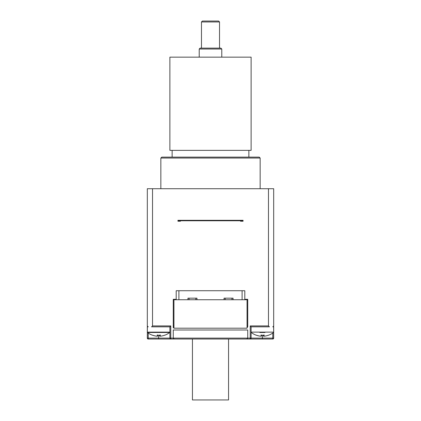 <?xml version="1.0" encoding="UTF-8"?>
<svg xmlns="http://www.w3.org/2000/svg" width="421" height="421" viewBox="0 0 421 421"><rect width="100%" height="100%" fill="white"/><g stroke="black" fill="none" stroke-linecap="round" stroke-linejoin="round"><path stroke-width="0.63" d="M228.556 339.021L228.556 399.95L192.444 399.95L192.444 339.021M177.936 220.767L180.477 220.767L180.477 221.22L177.936 221.22L177.936 220.315L243.064 220.315L243.064 221.22L240.523 221.22L240.523 220.767L243.064 220.767M247.737 338.116L246.832 339.021L262.404 339.021L262.404 338.116L251.121 338.116L251.121 326.833L269.445 326.833L268.477 325.928L268.477 188.724L273.687 188.724L273.687 325.928L272.787 326.833L273.687 326.833L273.687 332.132L251.121 332.132L251.121 326.833L250.216 325.928L250.216 338.116L247.737 338.116L247.737 329.99L173.263 329.99L173.263 338.116L174.168 339.021L173.263 338.116L170.784 338.116L170.784 339.021L246.832 339.021L247.737 338.116L173.263 338.116M147.313 332.132L147.487 332.49L169.705 332.49L169.879 332.132L147.313 332.132L147.313 326.833L148.213 326.833L147.313 325.928L147.313 188.724L268.477 188.724M260.146 158.033L259.247 157.128L161.753 157.128L160.854 158.033L260.146 158.033L260.146 188.724M169.879 150.36L251.121 150.36L251.121 57.156L169.879 57.156L169.879 150.36M152.523 188.724L152.523 325.928L151.555 326.833L169.879 326.833L169.879 338.116L148.213 338.116L148.213 339.021A0.905 0.905 0 0 1 147.313 338.116L147.376 326.259M173.941 327.738L173.263 327.738L173.263 299.299L176.199 299.299M244.801 299.299L247.737 299.299L247.737 326.38L247.059 326.38M247.059 327.554A1.352 1.352 0 0 0 247.737 326.38M266.825 326.833L269.445 326.833M259.831 332.49L264.977 332.49M273.687 332.132L273.513 332.49A18.056 18.056 0 0 1 268.614 335.211L268.456 335.211A18.04 17.877 130.4 0 1 264.256 336.184L263.567 336.184A18.04 3.026 -95.1 0 0 264.193 335.211L261.009 335.211A18.04 1.852 95 0 0 261.362 336.184L260.625 336.184A18.04 17.714 -117.4 0 1 256.457 335.211L256.584 335.253M263.446 336.184L263.362 335.253L263.446 336.184L264.183 336.184M256.468 335.253A18.04 17.877 -130.4 0 0 260.552 336.184L261.241 336.184M261.125 334.879L261.009 335.211L261.125 334.879M264.193 335.211L264.025 334.879L264.193 335.211M262.404 339.021L272.787 339.021L272.787 338.116L273.687 338.116A0.905 0.905 0 0 1 272.787 339.021A0.905 0.905 0 0 0 273.687 338.116L273.624 326.259M273.608 326.307L272.787 326.833M189.061 339.021L170.784 339.021A0.905 0.905 0 0 1 169.879 338.116L170.784 338.116L170.784 325.928L169.879 326.833L169.879 332.132M151.555 326.833L154.175 326.833M169.705 332.49A18.056 18.056 0 0 1 164.806 335.211L164.637 335.211A18.04 17.866 129.2 0 1 160.443 336.184L159.754 336.184A18.04 2.952 -95.1 0 0 160.359 335.211L160.196 334.879L160.359 335.211L157.175 335.211A18.04 1.926 95 0 0 157.543 336.184L156.812 336.184A18.04 17.729 -118.1 0 1 152.644 335.211L152.786 335.253M159.643 336.184L159.564 335.253L159.648 336.184L160.38 336.184M152.665 335.253A18.04 17.866 -129.2 0 0 156.744 336.184L157.438 336.184M157.296 334.879L157.175 335.211L157.296 334.879M148.213 326.833L147.392 326.307M250.216 339.021L250.216 338.116L251.121 338.116A0.905 0.905 0 0 1 250.216 339.021M170.784 339.021L158.596 339.021L170.784 339.021A0.905 0.905 0 0 1 169.879 338.116M148.213 333.027L148.213 338.116L147.313 338.116M148.213 339.021L158.596 339.021L158.596 335.253M247.059 325.928L247.737 325.928M173.263 325.928L173.941 325.928M173.941 299.752L247.059 299.752L247.059 328.185L173.941 328.185L173.941 299.752L173.263 299.752M247.737 299.752L247.059 299.752M178.904 299.752L178.904 290.727L176.199 290.727L176.199 299.752M178.904 290.727L242.096 290.727L242.096 299.752M187.934 299.752L187.934 298.173L196.96 298.173L196.96 299.752M224.04 299.752L224.04 298.173L233.066 298.173L233.066 299.752M189.061 299.752L189.061 298.173M195.833 299.752L195.833 298.173M225.167 299.752L225.167 298.173M231.939 299.752L231.939 298.173M242.096 290.727L244.801 290.727L244.801 299.752M240.523 220.767L180.477 220.767M221.783 49.031L220.883 48.131L200.117 48.131L199.217 49.031L221.783 49.031L221.783 57.156M219.525 21.955L218.625 21.05L202.375 21.05L201.475 21.955L219.525 21.955L219.525 48.131M173.941 326.38L173.263 326.38M170.784 325.928L152.523 325.928M268.477 325.928L250.216 325.928M263.478 335.253L263.562 336.184L263.488 335.253M261.446 335.253L261.362 336.184L261.441 335.253L263.362 335.253M157.543 336.184L157.622 335.253M159.754 336.184L159.67 335.253L159.743 336.184M272.787 333.027L272.787 338.116L262.404 338.116L262.404 335.253M160.854 188.724L160.854 158.033M248.864 157.128L248.864 150.36M172.136 157.128L172.136 150.36M256.194 335.211A18.056 18.056 0 0 1 251.295 332.49L251.121 332.132M268.119 335.253L268.614 335.211M261.031 335.253L264.156 335.253M147.487 332.49A18.056 18.056 0 0 0 152.386 335.211M157.196 335.253L160.327 335.253M164.316 335.253L164.806 335.211M157.549 336.184L157.628 335.253M199.217 49.031L199.217 57.156M201.475 21.955L201.475 48.131"/></g></svg>

